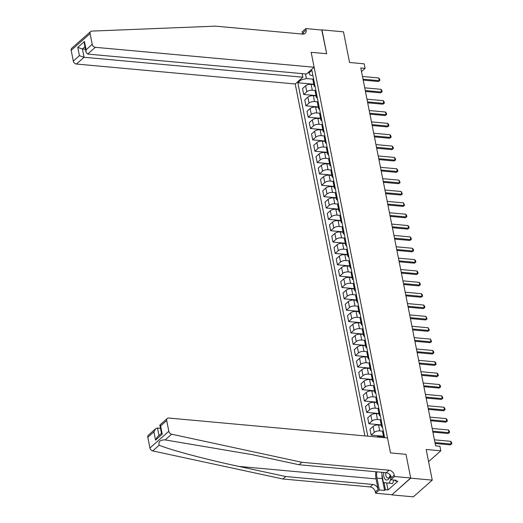 <?xml version="1.0" encoding="UTF-8"?>
<svg xmlns="http://www.w3.org/2000/svg" width="523" height="523" viewBox="0 0 523 523"><rect width="100%" height="100%" fill="white"/><g stroke="black" fill="none" stroke-linecap="round" stroke-linejoin="round"><path stroke-width="0.78" d="M410.679 477.989L405.998 454.324L390.491 452.911L387.53 437.967L168.746 418.04A3.053 2.262 48.5 0 0 167.262 418.478A3.053 2.262 48.5 0 0 166.7 420.531L168.831 431.292A3.053 2.262 48.5 0 0 171.636 434.201L301.843 462.273L389.053 470.216A5.086 3.772 -131.5 0 1 394.264 475.152L394.532 476.518L410.679 477.989L391.805 494.889L413.34 496.85L432.253 480.127L410.718 478.166L405.998 454.324L390.491 452.911L311.172 52.307L314.127 67.245L95.343 47.318L87.701 54.078L306.485 74.005L314.127 67.245M302.144 73.606L302.856 77.214L295.214 83.968L364.904 435.907M391.805 494.889L410.718 478.166M302.575 34.08L302.131 31.857L305.837 28.582L321.991 30.053L326.672 53.719L321.769 30.033M321.952 29.87L343.487 31.831L349.56 62.492L364.198 63.826L365.1 68.369L360.792 67.977L435.62 445.871L439.928 446.263L440.824 450.806L426.18 449.473L432.253 480.127M305.497 73.913L306.413 78.548L300.928 80.039L297.835 82.771L367.806 436.169M300.928 80.039L300.738 79.084M308.609 72.128L310.198 75.201L312.898 75.449M384.627 437.705L311.891 70.35L308.799 73.083M326.672 53.719L311.172 52.307L326.672 53.719M428.585 461.626L440.824 450.806M361.498 71.546L365.1 68.369M313.205 79.163L306.413 78.548M313.859 84.576L311.113 84.327A4.073 1.687 168.8 0 0 305.622 85.818L302.529 88.557L303.7 94.46L316.036 95.585M315.454 90.518L312.283 90.231A4.073 1.687 168.8 0 0 306.792 91.728L303.7 94.46M316.108 95.931L313.362 95.683A4.073 1.687 168.8 0 0 307.87 97.173L304.778 99.913L305.948 105.816L318.285 106.94M317.703 101.874L314.532 101.586A4.073 1.687 168.8 0 0 309.041 103.083L305.948 105.816M318.357 107.287L315.611 107.038A4.073 1.687 168.8 0 0 310.119 108.529L307.027 111.262L308.197 117.172L320.534 118.296M319.945 113.23L316.781 112.942A4.073 1.687 168.8 0 0 311.29 114.432L308.197 117.172M320.606 118.643L317.86 118.394A4.073 1.687 168.8 0 0 312.368 119.885L309.276 122.617L310.446 128.527L322.783 129.645M322.194 124.585L319.03 124.297A4.073 1.687 168.8 0 0 313.539 125.788L310.446 128.527M322.854 129.998L320.109 129.75A4.073 1.687 168.8 0 0 314.617 131.24L311.525 133.973L312.695 139.876L325.031 141.001M324.443 135.941L321.272 135.653A4.073 1.687 168.8 0 0 315.787 137.144L312.695 139.876M325.103 141.354L322.358 141.099A4.073 1.687 168.8 0 0 316.866 142.596L313.774 145.329L314.944 151.232L327.28 152.356M326.692 147.296L323.521 147.009A4.073 1.687 168.8 0 0 318.036 148.499L314.944 151.232M327.352 152.709L324.6 152.454A4.073 1.687 168.8 0 0 319.115 153.952L316.023 156.684L317.186 162.588L329.529 163.712M328.941 158.652L325.77 158.364A4.073 1.687 168.8 0 0 320.285 159.855L317.186 162.588M329.601 164.065L326.849 163.81A4.073 1.687 168.8 0 0 321.364 165.307L318.272 168.04L319.435 173.943L331.778 175.068M331.19 170.008L328.019 169.72A4.073 1.687 168.8 0 0 322.528 171.211L319.435 173.943M331.844 175.421L329.098 175.166A4.073 1.687 168.8 0 0 323.613 176.663L320.514 179.396L321.684 185.299L334.027 186.423M333.439 181.363L330.268 181.069A4.073 1.687 168.8 0 0 324.776 182.566L321.684 185.299M334.092 186.77L331.347 186.521A4.073 1.687 168.8 0 0 325.855 188.019L322.763 190.751L323.933 196.655L336.276 197.779M335.688 192.719L332.517 192.425A4.073 1.687 168.8 0 0 327.025 193.922L323.933 196.655M336.341 198.125L333.596 197.877A4.073 1.687 168.8 0 0 328.104 199.374L325.012 202.107L326.182 208.01L338.525 209.135M337.936 204.068L334.766 203.78A4.073 1.687 168.8 0 0 329.274 205.278L326.182 208.01M338.59 209.481L335.844 209.233A4.073 1.687 168.8 0 0 330.353 210.723L327.261 213.462L328.431 219.366L340.774 220.49M340.185 215.424L337.015 215.136A4.073 1.687 168.8 0 0 331.523 216.633L328.431 219.366M340.839 220.837L338.093 220.588A4.073 1.687 168.8 0 0 332.602 222.079L329.51 224.818L330.68 230.721L343.016 231.846M342.434 226.779L339.264 226.492A4.073 1.687 168.8 0 0 333.772 227.989L330.68 230.721M343.088 232.192L340.342 231.944A4.073 1.687 168.8 0 0 334.851 233.435L331.759 236.167L332.929 242.077L345.265 243.202M344.683 238.135L341.512 237.847A4.073 1.687 168.8 0 0 336.021 239.338L332.929 242.077M345.337 243.548L342.591 243.3A4.073 1.687 168.8 0 0 337.1 244.79L334.007 247.523L335.178 253.433L347.514 254.551M346.926 249.491L343.761 249.203A4.073 1.687 168.8 0 0 338.27 250.694L335.178 253.433M347.586 254.904L344.84 254.655A4.073 1.687 168.8 0 0 339.349 256.146L336.256 258.878L337.427 264.788L349.763 265.906M349.174 260.846L346.01 260.559A4.073 1.687 168.8 0 0 340.519 262.049L337.427 264.788M349.835 266.259L347.089 266.011A4.073 1.687 168.8 0 0 341.597 267.501L338.505 270.234L339.675 276.137L352.012 277.262M351.423 272.202L348.253 271.914A4.073 1.687 168.8 0 0 342.768 273.405L339.675 276.137M352.084 277.615L349.338 277.36A4.073 1.687 168.8 0 0 343.846 278.857L340.754 281.59L341.924 287.493L354.261 288.618M353.672 283.558L350.502 283.27A4.073 1.687 168.8 0 0 345.017 284.76L341.924 287.493M354.333 288.971L351.58 288.716A4.073 1.687 168.8 0 0 346.095 290.213L343.003 292.945L344.173 298.849L356.509 299.973M355.921 294.913L352.75 294.626A4.073 1.687 168.8 0 0 347.265 296.116L344.173 298.849M356.581 300.326L353.829 300.071A4.073 1.687 168.8 0 0 348.344 301.568L345.252 304.301L346.416 310.204L358.758 311.329M358.17 306.269L354.999 305.975A4.073 1.687 168.8 0 0 349.508 307.472L346.416 310.204M358.824 311.675L356.078 311.427A4.073 1.687 168.8 0 0 350.593 312.924L347.501 315.657L348.664 321.56L361.007 322.684M360.419 317.624L357.248 317.33A4.073 1.687 168.8 0 0 351.757 318.827L348.664 321.56M361.073 323.031L358.327 322.783A4.073 1.687 168.8 0 0 352.835 324.28L349.743 327.012L350.913 332.916L363.256 334.04M362.668 328.974L359.497 328.686A4.073 1.687 168.8 0 0 354.006 330.183L350.913 332.916M363.322 334.387L360.576 334.138A4.073 1.687 168.8 0 0 355.084 335.635L351.992 338.368L353.162 344.271L365.505 345.396M364.917 340.329L361.746 340.042A4.073 1.687 168.8 0 0 356.255 341.539L353.162 344.271M365.57 345.742L362.825 345.494A4.073 1.687 168.8 0 0 357.333 346.984L354.241 349.724L355.411 355.627L367.754 356.751M367.166 351.685L363.995 351.397A4.073 1.687 168.8 0 0 358.503 352.894L355.411 355.627M367.819 357.098L365.074 356.849A4.073 1.687 168.8 0 0 359.582 358.34L356.49 361.079L357.66 366.983L369.996 368.107M369.415 363.04L366.244 362.753A4.073 1.687 168.8 0 0 360.752 364.25L357.66 366.983M370.068 368.454L367.323 368.205A4.073 1.687 168.8 0 0 361.831 369.696L358.739 372.428L359.909 378.338L372.245 379.463M371.663 374.396L368.493 374.108A4.073 1.687 168.8 0 0 363.001 375.599L359.909 378.338M372.317 379.809L369.571 379.561A4.073 1.687 168.8 0 0 364.08 381.051L360.988 383.784L362.158 389.694L374.494 390.812M373.906 385.752L370.742 385.464A4.073 1.687 168.8 0 0 365.25 386.955L362.158 389.694M374.566 391.165L371.82 390.916A4.073 1.687 168.8 0 0 366.329 392.407L363.237 395.14L364.407 401.043L376.743 402.167M376.155 397.107L372.991 396.82A4.073 1.687 168.8 0 0 367.499 398.31L364.407 401.043M376.815 402.52L374.069 402.272A4.073 1.687 168.8 0 0 368.578 403.763L365.485 406.495L366.656 412.399L378.992 413.523M378.404 408.463L375.233 408.175A4.073 1.687 168.8 0 0 369.748 409.666L366.656 412.399M379.064 413.876L376.318 413.621A4.073 1.687 168.8 0 0 370.827 415.118L367.734 417.851L368.905 423.754L381.241 424.879M380.652 419.819L377.482 419.531A4.073 1.687 168.8 0 0 371.997 421.022L368.905 423.754M381.313 425.232L378.56 424.977A4.073 1.687 168.8 0 0 373.076 426.474L369.983 429.206L371.153 435.11L383.49 436.234M382.901 431.174L379.731 430.887A4.073 1.687 168.8 0 0 374.246 432.377L371.153 435.11M383.562 436.587L380.809 436.332A4.073 1.687 168.8 0 0 376.756 436.986M313.565 78.803L313.493 78.862A4.073 1.687 168.8 0 0 312.944 79.967L314.114 85.87A4.073 1.687 168.8 0 0 315.127 86.713M297.835 82.771L313.793 84.229M314.735 84.706L314.663 84.765A4.073 1.687 168.8 0 0 314.114 85.87M315.814 90.152L315.742 90.218A4.073 1.687 168.8 0 0 315.192 91.322L316.363 97.226A4.073 1.687 168.8 0 0 317.376 98.069M316.984 96.062L316.912 96.121A4.073 1.687 168.8 0 0 316.363 97.226M318.062 101.508L317.991 101.573A4.073 1.687 168.8 0 0 317.441 102.678L318.612 108.581A4.073 1.687 168.8 0 0 319.625 109.425M319.226 107.418L319.161 107.477A4.073 1.687 168.8 0 0 318.612 108.581M320.311 112.863L320.239 112.929A4.073 1.687 168.8 0 0 319.69 114.034L320.861 119.937A4.073 1.687 168.8 0 0 321.874 120.774M321.475 118.773L321.41 118.832A4.073 1.687 168.8 0 0 320.861 119.937M322.554 124.219L322.488 124.284A4.073 1.687 168.8 0 0 321.939 125.389L323.109 131.293A4.073 1.687 168.8 0 0 324.123 132.129M323.724 130.122L323.659 130.188A4.073 1.687 168.8 0 0 323.109 131.293M324.803 135.575L324.737 135.634A4.073 1.687 168.8 0 0 324.188 136.738L325.358 142.648A4.073 1.687 168.8 0 0 326.372 143.485M325.973 141.478L325.907 141.543A4.073 1.687 168.8 0 0 325.358 142.648M327.052 146.93L326.986 146.989A4.073 1.687 168.8 0 0 326.437 148.094L327.607 154.004A4.073 1.687 168.8 0 0 328.621 154.841M328.222 152.834L328.156 152.899A4.073 1.687 168.8 0 0 327.607 154.004M329.3 158.286L329.235 158.345A4.073 1.687 168.8 0 0 328.686 159.45L329.856 165.353A4.073 1.687 168.8 0 0 330.869 166.196M330.471 164.189L330.399 164.255A4.073 1.687 168.8 0 0 329.856 165.353M331.549 169.642L331.484 169.7A4.073 1.687 168.8 0 0 330.935 170.805L332.105 176.709A4.073 1.687 168.8 0 0 333.118 177.552M332.72 175.545L332.648 175.604A4.073 1.687 168.8 0 0 332.105 176.709M333.798 180.997L333.726 181.056A4.073 1.687 168.8 0 0 333.184 182.161L334.354 188.064A4.073 1.687 168.8 0 0 335.367 188.908M334.968 186.901L334.897 186.959A4.073 1.687 168.8 0 0 334.354 188.064M336.047 192.353L335.975 192.412A4.073 1.687 168.8 0 0 335.433 193.517L336.596 199.42A4.073 1.687 168.8 0 0 337.616 200.263M337.217 198.256L337.145 198.315A4.073 1.687 168.8 0 0 336.596 199.42M338.296 203.709L338.224 203.767A4.073 1.687 168.8 0 0 337.681 204.872L338.845 210.776A4.073 1.687 168.8 0 0 339.858 211.619M339.466 209.612L339.394 209.671A4.073 1.687 168.8 0 0 338.845 210.776M340.545 215.064L340.473 215.123A4.073 1.687 168.8 0 0 339.924 216.228L341.094 222.131A4.073 1.687 168.8 0 0 342.107 222.975M341.715 220.968L341.643 221.026A4.073 1.687 168.8 0 0 341.094 222.131M342.794 226.413L342.722 226.479A4.073 1.687 168.8 0 0 342.173 227.583L343.343 233.487A4.073 1.687 168.8 0 0 344.356 234.33M343.964 232.323L343.892 232.382A4.073 1.687 168.8 0 0 343.343 233.487M345.043 237.769L344.971 237.834A4.073 1.687 168.8 0 0 344.422 238.939L345.592 244.842A4.073 1.687 168.8 0 0 346.605 245.686M346.206 243.679L346.141 243.738A4.073 1.687 168.8 0 0 345.592 244.842M347.292 249.125L347.22 249.19A4.073 1.687 168.8 0 0 346.671 250.295L347.841 256.198A4.073 1.687 168.8 0 0 348.854 257.035M348.455 255.028L348.39 255.093A4.073 1.687 168.8 0 0 347.841 256.198M349.534 260.48L349.469 260.546A4.073 1.687 168.8 0 0 348.919 261.644L350.09 267.554A4.073 1.687 168.8 0 0 351.103 268.391M350.704 266.384L350.639 266.449A4.073 1.687 168.8 0 0 350.09 267.554M351.783 271.836L351.718 271.895A4.073 1.687 168.8 0 0 351.168 272.999L352.339 278.909A4.073 1.687 168.8 0 0 353.352 279.746M352.953 277.739L352.888 277.805A4.073 1.687 168.8 0 0 352.339 278.909M354.032 283.191L353.966 283.25A4.073 1.687 168.8 0 0 353.417 284.355L354.587 290.265A4.073 1.687 168.8 0 0 355.601 291.102M355.202 289.095L355.137 289.16A4.073 1.687 168.8 0 0 354.587 290.265M356.281 294.547L356.215 294.606A4.073 1.687 168.8 0 0 355.666 295.711L356.836 301.614A4.073 1.687 168.8 0 0 357.85 302.457M357.451 300.45L357.379 300.509A4.073 1.687 168.8 0 0 356.836 301.614M358.53 305.903L358.464 305.962A4.073 1.687 168.8 0 0 357.915 307.066L359.085 312.97A4.073 1.687 168.8 0 0 360.099 313.813M359.7 311.806L359.628 311.865A4.073 1.687 168.8 0 0 359.085 312.97M360.778 317.258L360.707 317.317A4.073 1.687 168.8 0 0 360.164 318.422L361.334 324.325A4.073 1.687 168.8 0 0 362.347 325.169M361.949 323.162L361.877 323.221A4.073 1.687 168.8 0 0 361.334 324.325M363.027 328.614L362.955 328.673A4.073 1.687 168.8 0 0 362.413 329.778L363.577 335.681A4.073 1.687 168.8 0 0 364.596 336.524M364.198 334.517L364.126 334.576A4.073 1.687 168.8 0 0 363.577 335.681M365.276 339.97L365.204 340.028A4.073 1.687 168.8 0 0 364.662 341.133L365.825 347.037A4.073 1.687 168.8 0 0 366.839 347.88M366.446 345.873L366.375 345.932A4.073 1.687 168.8 0 0 365.825 347.037M367.525 351.325L367.453 351.384A4.073 1.687 168.8 0 0 366.904 352.489L368.074 358.392A4.073 1.687 168.8 0 0 369.088 359.236M368.695 357.229L368.623 357.287A4.073 1.687 168.8 0 0 368.074 358.392M369.774 362.674L369.702 362.74A4.073 1.687 168.8 0 0 369.153 363.845L370.323 369.748A4.073 1.687 168.8 0 0 371.337 370.591M370.944 368.584L370.872 368.643A4.073 1.687 168.8 0 0 370.323 369.748M372.023 374.03L371.951 374.095A4.073 1.687 168.8 0 0 371.402 375.2L372.572 381.104A4.073 1.687 168.8 0 0 373.585 381.94M373.187 379.94L373.121 379.999A4.073 1.687 168.8 0 0 372.572 381.104M374.272 385.386L374.2 385.451A4.073 1.687 168.8 0 0 373.651 386.556L374.821 392.459A4.073 1.687 168.8 0 0 375.834 393.296M375.436 391.289L375.37 391.354A4.073 1.687 168.8 0 0 374.821 392.459M376.514 396.741L376.449 396.807A4.073 1.687 168.8 0 0 375.9 397.905L377.07 403.815A4.073 1.687 168.8 0 0 378.083 404.652M377.684 402.645L377.619 402.71A4.073 1.687 168.8 0 0 377.07 403.815M378.763 408.097L378.698 408.156A4.073 1.687 168.8 0 0 378.149 409.261L379.319 415.17A4.073 1.687 168.8 0 0 380.332 416.007M379.933 414L379.868 414.066A4.073 1.687 168.8 0 0 379.319 415.17M381.012 419.453L380.947 419.511A4.073 1.687 168.8 0 0 380.398 420.616L381.568 426.52A4.073 1.687 168.8 0 0 382.581 427.363M382.182 425.356L382.117 425.421A4.073 1.687 168.8 0 0 381.568 426.52M383.261 430.808L383.196 430.867A4.073 1.687 168.8 0 0 382.646 431.972L383.764 437.627M384.431 436.712L384.366 436.77A4.073 1.687 168.8 0 0 383.81 437.627M362.472 76.469L378.737 77.947L379.606 79.071L379.875 80.431L378.358 81.49L363.197 80.104M378.737 77.947L379.273 80.673L363.014 79.195M379.875 80.431L378.358 81.49M78.921 41.912L90.649 31.543A3.053 2.262 48.5 0 0 90.087 33.596L71.174 50.319A3.053 2.262 -131.5 0 1 71.736 48.266L78.921 41.912M90.649 31.543A3.053 2.262 48.5 0 1 91.819 31.099L215.489 26.15L302.699 34.093A5.086 3.772 48.5 0 0 305.171 33.361A5.086 3.772 48.5 0 0 306.105 29.942L305.837 28.582M295.214 83.968L76.43 64.041A3.053 2.262 -131.5 0 1 73.305 61.08L79.411 55.68L77.777 47.41L84.471 41.494L86.112 49.757L92.218 44.357L90.087 33.596M73.305 61.08L71.174 50.319M302.856 77.214L84.072 57.282L76.43 64.041M92.218 44.357A3.053 2.262 48.5 0 0 95.343 47.318M303.333 34.1A5.086 3.772 48.5 0 0 303.307 32.419L306.105 29.942M85.445 49.293L82.431 49.018L84.072 57.282L79.411 55.68M77.777 47.41L82.431 49.018L84.948 46.795M84.471 41.494L84.373 43.899L86.014 52.163L87.701 54.078M86.112 49.757L86.014 52.163M375.841 471.746A13.252 6.982 -84.8 0 0 376.07 478.905L378.149 489.397L375.351 491.875L375.619 493.235L391.773 494.706M301.843 462.273L299.045 464.751L252.119 454.631L165.183 439.908C160.162 439.823 158.162 441.595 159.175 445.217C170.916 450.1 205.742 459.364 238.808 466.405L285.728 476.518L372.945 484.468A5.086 3.772 -131.5 0 1 378.149 489.397M160.483 428.278L157.475 428.004L158.966 435.528M285.728 476.518L282.93 478.996L370.147 486.939A5.086 3.772 -131.5 0 1 375.351 491.875M394.264 475.152L391.466 477.63A5.086 3.772 -131.5 0 0 386.255 472.694L299.045 464.751M166.7 420.531L160.594 425.931L162.228 434.195L155.534 440.118L153.899 431.848L147.787 437.248L149.918 448.015L168.831 431.292M159.175 445.217L152.723 450.924L282.93 478.996M394.532 476.518L390.825 479.794L396.12 480.277L395.303 480.997L395.146 480.186M386.634 482.938L388.027 489.953L397.892 481.232L395.303 480.997M388.027 489.953L385.438 489.718L384.621 490.443L379.325 489.959L375.619 493.235M376.789 471.831A11.447 6.034 -84.8 0 0 376.978 478.107L379.325 489.959M390.825 479.794L389.779 474.511M152.723 450.924A3.053 2.262 -131.5 0 1 149.918 448.015M147.787 437.248A3.053 2.262 -131.5 0 1 148.349 435.201L155.664 428.736L157.475 428.004M384.621 490.443L382.274 478.591A11.447 6.034 95.2 0 1 381.934 475.374M384.039 482.637L385.438 489.718M160.594 425.931L159.953 424.944L167.262 418.478M162.228 434.195L161.509 433.449L159.868 425.179M155.534 440.118L157.299 436.999L161.476 433.305M153.899 431.848L155.664 428.736M364.721 87.825L380.986 89.302L381.855 90.427L382.123 91.787L380.607 92.839L365.446 91.46M380.986 89.302L381.522 92.028L365.263 90.551M382.123 91.787L380.607 92.839M366.969 99.18L383.235 100.658L384.104 101.782L384.372 103.142L382.856 104.195L367.695 102.815M383.235 100.658L383.771 103.384L367.512 101.9M384.372 103.142L382.856 104.195M369.218 110.53L385.484 112.014L386.353 113.138L386.621 114.498L385.098 115.55L369.938 114.171M385.484 112.014L386.02 114.74L369.761 113.256M386.621 114.498L385.098 115.55M371.467 121.885L387.733 123.369L388.602 124.494L388.87 125.853L387.347 126.906L372.186 125.527M387.733 123.369L388.269 126.095L372.01 124.611M388.87 125.853L387.347 126.906M383.771 472.465A6.616 3.484 -84.8 0 0 383.705 473.014A6.616 3.484 -84.8 0 0 385.863 479.807A6.616 3.484 -84.8 0 0 390.132 476.276M385.889 472.661A4.53 2.386 -84.8 0 0 385.811 473.237A4.53 2.386 -84.8 0 0 387.772 478.029A4.53 2.386 -84.8 0 0 390.06 475.91M393.996 480.081L392.551 483.546L383.359 482.552L381.613 472.269M390.733 479.33L389.105 483.232M373.716 133.241L389.975 134.725L390.851 135.849L391.119 137.209L389.596 138.262L374.435 136.882M389.975 134.725L390.518 137.451L374.259 135.967M391.119 137.209L389.596 138.262M375.965 144.596L392.224 146.08L393.1 147.198L393.368 148.565L391.845 149.617L376.684 148.238M392.224 146.08L392.766 148.807L376.508 147.323M393.368 148.565L391.845 149.617M378.214 155.952L394.473 157.436L395.349 158.554L395.617 159.92L394.094 160.973L378.933 159.593M394.473 157.436L395.015 160.162L378.75 158.678M395.617 159.92L394.094 160.973M380.463 167.308L396.722 168.792L397.598 169.91L397.866 171.276L396.342 172.329L381.182 170.949M396.722 168.792L397.264 171.511L380.999 170.034M397.866 171.276L396.342 172.329M382.712 178.663L398.971 180.147L400.115 182.632L398.591 183.684L383.431 182.305M398.971 180.147L399.513 182.867L383.248 181.389M400.115 182.632L398.591 183.684M384.961 190.019L401.219 191.496L402.364 193.987L400.84 195.04L385.68 193.654M401.219 191.496L401.762 194.223L385.497 192.745M402.364 193.987L400.84 195.04M387.21 201.375L403.468 202.852L404.612 205.336L403.089 206.395L387.929 205.009M403.468 202.852L404.011 205.578L387.746 204.101M404.612 205.336L403.089 206.395M389.452 212.73L405.717 214.208L406.587 215.332L406.855 216.692L405.338 217.751L390.178 216.365M405.717 214.208L406.253 216.934L389.995 215.456M406.855 216.692L405.338 217.751M391.701 224.086L407.966 225.563L408.836 226.688L409.104 228.048L407.587 229.1L392.427 227.721M407.966 225.563L408.502 228.29L392.243 226.805M409.104 228.048L407.587 229.1M393.95 235.442L410.215 236.919L411.085 238.043L411.353 239.403L409.836 240.456L394.675 239.076M410.215 236.919L410.751 239.645L394.492 238.161M411.353 239.403L409.836 240.456M396.199 246.791L412.464 248.275L413.333 249.399L413.601 250.759L412.078 251.811L396.918 250.432M412.464 248.275L413 251.001L396.741 249.517M413.601 250.759L412.078 251.811M398.448 258.146L414.713 259.63L415.582 260.755L415.85 262.115L414.327 263.167L399.167 261.788M414.713 259.63L415.249 262.356L398.99 260.872M415.85 262.115L414.327 263.167M400.696 269.502L416.955 270.986L417.831 272.104L418.099 273.47L416.576 274.523L401.416 273.143M416.955 270.986L417.498 273.712L401.239 272.228M418.099 273.47L416.576 274.523M402.945 280.858L419.204 282.342L420.08 283.459L420.348 284.826L418.825 285.878L403.664 284.499M419.204 282.342L419.747 285.068L403.488 283.584M420.348 284.826L418.825 285.878M405.194 292.213L421.453 293.697L422.329 294.815L422.597 296.181L421.074 297.234L405.913 295.855M421.453 293.697L421.996 296.423L405.73 294.939M422.597 296.181L421.074 297.234M407.443 303.569L423.702 305.053L424.578 306.171L424.846 307.537L423.323 308.59L408.162 307.21M423.702 305.053L424.245 307.772L407.979 306.295M424.846 307.537L423.323 308.59M409.692 314.924L425.951 316.402L427.095 318.893L425.572 319.945L410.411 318.566M425.951 316.402L426.493 319.128L410.228 317.651M427.095 318.893L425.572 319.945M411.941 326.28L428.2 327.758L429.344 330.242L427.821 331.301L412.66 329.915M428.2 327.758L428.742 330.484L412.477 329.006M429.344 330.242L427.821 331.301M414.19 337.636L430.449 339.113L431.593 341.597L430.069 342.657L414.909 341.271M430.449 339.113L430.991 341.839L414.726 340.362M431.593 341.597L430.069 342.657M416.439 348.991L432.698 350.469L433.567 351.593L433.835 352.953L432.318 354.012L417.158 352.626M432.698 350.469L433.234 353.195L416.975 351.718M433.835 352.953L432.318 354.012M418.681 360.347L434.946 361.824L435.816 362.949L436.084 364.309L434.567 365.361L419.407 363.982M434.946 361.824L435.482 364.551L419.224 363.067M436.084 364.309L434.567 365.361M420.93 371.696L437.195 373.18L438.065 374.305L438.333 375.664L436.816 376.717L421.656 375.337M437.195 373.18L437.731 375.906L421.473 374.422M438.333 375.664L436.816 376.717M423.179 383.052L439.444 384.536L440.314 385.66L440.582 387.02L439.059 388.073L423.898 386.693M439.444 384.536L439.98 387.262L423.722 385.778M440.582 387.02L439.059 388.073M425.428 394.407L441.693 395.891L442.563 397.016L442.831 398.376L441.307 399.428L426.147 398.049M441.693 395.891L442.229 398.618L425.97 397.134M442.831 398.376L441.307 399.428M427.677 405.763L443.942 407.247L444.812 408.365L445.08 409.731L443.556 410.784L428.396 409.404M443.942 407.247L444.478 409.973L428.219 408.489M445.08 409.731L443.556 410.784M429.926 417.119L446.184 418.603L447.06 419.721L447.328 421.087L445.805 422.139L430.645 420.76M446.184 418.603L446.727 421.329L430.468 419.845M447.328 421.087L445.805 422.139M432.175 428.474L448.433 429.958L449.309 431.076L449.577 432.443L448.054 433.495L432.894 432.116M448.433 429.958L448.976 432.678L432.711 431.2M449.577 432.443L448.054 433.495M434.423 439.83L450.682 441.314L451.558 442.432L451.826 443.798L450.303 444.851L435.143 443.471M450.682 441.314L451.225 444.034L434.959 442.556M451.826 443.798L450.303 444.851M312.283 90.231L311.113 84.327M314.532 101.586L313.362 95.683M316.781 112.942L315.611 107.038M319.03 124.297L317.86 118.394M321.272 135.653L320.109 129.75M323.521 147.009L322.358 141.099M325.77 158.364L324.6 152.454M328.019 169.72L326.849 163.81M330.268 181.069L329.098 175.166M332.517 192.425L331.347 186.521M334.766 203.78L333.596 197.877M337.015 215.136L335.844 209.233M339.264 226.492L338.093 220.588M341.512 237.847L340.342 231.944M343.761 249.203L342.591 243.3M346.01 260.559L344.84 254.655M348.253 271.914L347.089 266.011M350.502 283.27L349.338 277.36M352.75 294.626L351.58 288.716M354.999 305.975L353.829 300.071M357.248 317.33L356.078 311.427M359.497 328.686L358.327 322.783M361.746 340.042L360.576 334.138M363.995 351.397L362.825 345.494M366.244 362.753L365.074 356.849M368.493 374.108L367.323 368.205M370.742 385.464L369.571 379.561M372.991 396.82L371.82 390.916M375.233 408.175L374.069 402.272M377.482 419.531L376.318 413.621M379.731 430.887L378.56 424.977M381.019 437.372L380.809 436.332M306.792 91.728L305.622 85.818M314.663 84.765L313.493 78.862M316.912 96.121L315.742 90.218M309.041 103.083L307.87 97.173M319.161 107.477L317.991 101.573M311.29 114.432L310.119 108.529M321.41 118.832L320.239 112.929M313.539 125.788L312.368 119.885M323.659 130.188L322.488 124.284M315.787 137.144L314.617 131.24M325.907 141.543L324.737 135.634M318.036 148.499L316.866 142.596M328.156 152.899L326.986 146.989M320.285 159.855L319.115 153.952M330.399 164.255L329.235 158.345M322.528 171.211L321.364 165.307M332.648 175.604L331.484 169.7M324.776 182.566L323.613 176.663M334.897 186.959L333.726 181.056M327.025 193.922L325.855 188.019M337.145 198.315L335.975 192.412M329.274 205.278L328.104 199.374M339.394 209.671L338.224 203.767M331.523 216.633L330.353 210.723M341.643 221.026L340.473 215.123M333.772 227.989L332.602 222.079M343.892 232.382L342.722 226.479M336.021 239.338L334.851 233.435M346.141 243.738L344.971 237.834M338.27 250.694L337.1 244.79M348.39 255.093L347.22 249.19M340.519 262.049L339.349 256.146M350.639 266.449L349.469 260.546M342.768 273.405L341.597 267.501M352.888 277.805L351.718 271.895M345.017 284.76L343.846 278.857M355.137 289.16L353.966 283.25M347.265 296.116L346.095 290.213M357.379 300.509L356.215 294.606M349.508 307.472L348.344 301.568M359.628 311.865L358.464 305.962M351.757 318.827L350.593 312.924M361.877 323.221L360.707 317.317M354.006 330.183L352.835 324.28M364.126 334.576L362.955 328.673M356.255 341.539L355.084 335.635M366.375 345.932L365.204 340.028M358.503 352.894L357.333 346.984M368.623 357.287L367.453 351.384M360.752 364.25L359.582 358.34M370.872 368.643L369.702 362.74M363.001 375.599L361.831 369.696M373.121 379.999L371.951 374.095M365.25 386.955L364.08 381.051M375.37 391.354L374.2 385.451M367.499 398.31L366.329 392.407M377.619 402.71L376.449 396.807M369.748 409.666L368.578 403.763M379.868 414.066L378.698 408.156M371.997 421.022L370.827 415.118M382.117 425.421L380.947 419.511M374.246 432.377L373.076 426.474M384.366 436.77L383.196 430.867M238.808 466.405L376.07 478.905M372.945 484.468L370.147 486.939M386.255 472.694L389.053 470.216M171.636 434.201L165.183 439.908M382.274 478.591L376.978 478.107"/></g></svg>
